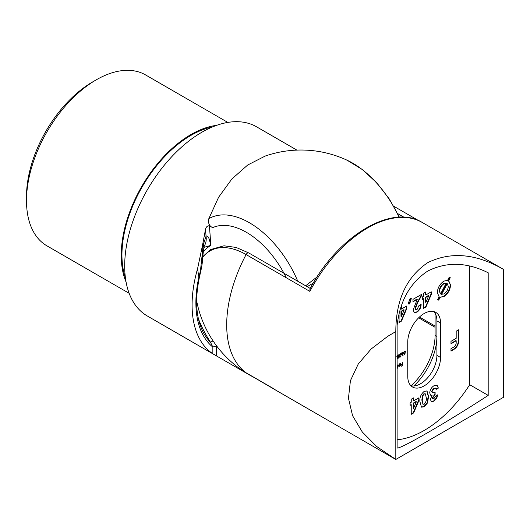 <?xml version="1.0" encoding="UTF-8"?>
<svg xmlns="http://www.w3.org/2000/svg" width="530" height="530" viewBox="0 0 530 530"><rect width="100%" height="100%" fill="white"/><g stroke="black" fill="none" stroke-linecap="round" stroke-linejoin="round"><path stroke-width="0.79" d="M253.923 377.314A77.188 44.566 60 0 1 249.213 374.823A77.188 44.566 60 0 1 247.464 373.776L216.492 355.928L216.412 345.639M248.239 374.246A109.226 63.063 -60 0 1 247.497 373.829A109.226 63.063 -60 0 1 247.464 373.809M247.497 373.829L147.307 315.986A109.226 63.063 -60 0 1 147.307 189.859A109.226 63.063 -60 0 1 256.533 126.796L296.899 150.103M212.848 353.749A109.226 63.063 -60 0 1 197.557 268.77L198.849 277.163A103.847 59.956 120 0 0 212.848 347.11L212.848 353.749L216.492 355.928M203.898 247.377L210.854 245.377C209.88 242.382 208.966 234.737 206.051 236.181L203.175 245.112L202.811 249.034L202.46 245.576L197.557 268.77M202.46 245.576L205.541 229.152L206.051 236.181A25.765 17.318 -142.1 0 1 204.235 246.033M203.123 252.207A76.77 44.321 60 0 1 210.854 245.377L209.436 225.806C207.515 225.661 206.223 226.774 205.541 229.152M209.436 225.806L212.649 227.661A71.663 41.373 60 0 1 214.67 226.853A71.663 41.373 60 0 1 286.26 277.746M297.774 281.244A81.242 46.905 -120 0 0 217.691 215.438A81.242 46.905 -120 0 0 208.833 218.665C207.912 222.951 209.184 225.952 212.649 227.661M208.833 218.665L218.585 197.279L231.842 179.021L247.689 165.022L265.139 156.085A109.226 109.226 0 0 1 347.097 160.219L362.487 169.653L376.803 182.857L389.345 199.035L399.408 217.201M305.671 285.802A100.786 17.629 -37.2 0 1 317.019 277.018M313.217 283.166L307.155 286.664M198.432 318.927A78.553 45.355 -120 0 0 210.523 342.294A101.541 58.625 -60 0 1 202.957 331.78C195.928 317.583 194.788 299.212 199.538 276.673L200.877 270.784A2.577 0.722 -167.1 0 1 200.406 271.069L202.811 249.034L202.732 256.619L203.911 247.331A25.765 6.903 -168.9 0 0 203.175 245.112M216.492 347.11A2.577 1.491 180 0 0 212.848 347.11L210.523 342.294L213.034 340.856M200.406 271.069L198.849 277.163A2.577 1.007 12.5 0 0 199.538 276.673M200.877 270.784C202.639 262.244 202.334 261.529 202.725 256.659L202.732 256.619M212.629 126.889A97.633 56.372 120 0 0 190.992 135.362A97.633 56.372 120 0 0 125.431 277.919M216.591 125.358A98.666 56.968 120 0 0 190.992 134.521A98.666 56.968 120 0 0 126.094 282.112M227.82 122.417L145.598 74.942A98.666 56.968 120 0 0 96.268 79.831L96.268 79.831A98.666 56.968 120 0 0 26.5 200.671A98.666 56.968 120 0 0 46.931 245.84L129.161 293.309M26.5 200.671L26.5 196.464A93.512 53.994 -60 0 1 92.624 81.938L96.268 79.831L92.624 81.938M399.189 356.485L400.044 356.928L400.978 355.623L400.031 357.28L399.156 356.789L400.468 353.947L399.123 354.378L401.084 353.245L399.421 356.617L400.044 356.928M399.746 357.021L399.156 356.789M397.116 355.935L397.944 354.974L398.825 355.405L397.931 355.325L397.195 356.597L397.891 356.928L398.527 356.392L398.229 358.234L397.116 358.876M397.116 358.538L398.03 358.008L398.182 357.041L397.202 357.379M397.818 356.829L397.48 357.087L397.844 357.3L396.937 356.736M397.944 354.974L398.368 355.252M398.567 355.557L397.666 355.173M397.116 356.551L397.891 356.928M402.29 362.321L402.548 365.514L401.144 366.323L402.29 365.316L402.29 364.289L401.144 364.958L402.29 363.951L402.29 362.321M400.514 364.507L399.739 364.05L398.732 365.004L399.706 363.772L400.435 363.666L400.528 365.369L399.7 366.303L398.851 366.309L398.62 365.594L400.514 364.507L399.494 363.911M410.141 298.542L411.287 298.529L409.69 303.981L408.054 303.948L410.141 298.542M415.414 308.453L415.891 309.599L417.077 309.454L418.846 305.79L421.131 304.465C421.012 307.718 419.614 310.288 416.951 312.17L414.281 312.501L413.122 309.964L417.249 299.344L412.956 301.822L412.956 299.37L421.463 294.461L421.463 295.8L417.686 302.623L415.414 308.453L415.05 308.248L415.725 309.467M431.268 291.818L431.268 294.494L425.968 306.963L423.583 308.334L423.583 298.708L422.443 299.37L422.443 296.919L423.583 296.257L423.583 293.236L425.875 291.917L425.875 294.932L431.268 291.818M418.925 397.805L418.925 400.481L413.625 412.95L411.24 414.321L411.24 404.695L410.101 405.357L410.101 402.906L411.24 402.243L411.24 399.223L413.533 397.904L413.533 400.918L418.925 397.805M432.659 397.931L432.997 398.706L433.944 398.573L435.435 396.394L437.727 395.069L436.746 398.229L433.931 401.223L431.341 401.515L430.367 399.421L432.076 395.347L430.665 395.201L429.717 392.949C430.009 389.762 431.48 387.324 434.136 385.628L437.124 385.231L438.376 388.086L436.091 389.404L435.455 388.139L434.01 388.344L432.003 391.65L432.507 392.737L435.11 392.24L435.11 394.691L432.659 397.931L432.294 397.719L432.831 398.567M397.116 439.801A98.924 57.114 120 0 0 469.699 384.714L469.699 266.139M440.549 322.982A23.188 13.389 120 0 0 435.746 312.369A23.188 13.389 120 0 0 417.885 318.583A23.188 13.389 120 0 0 407.762 341.916L407.762 376.413A23.188 13.389 120 0 0 412.565 387.026A23.188 13.389 120 0 0 430.433 380.812A23.188 13.389 120 0 0 440.549 357.478L440.549 322.982L436.906 320.882A23.188 13.389 -60 0 0 433.785 311.567M428.571 396.433L427.525 402.919L424.278 406.801L421.489 407.166L419.906 401.574C419.502 397.54 420.939 394.134 424.212 391.359L427.008 390.961L428.571 396.433L428.207 396.228L427.16 402.714L427.525 402.919M438.694 300.146L437.575 299.761L439.118 296.78L437.316 292.62C437.667 287.73 439.867 283.894 443.915 281.119L447.631 280.284L449.155 277.329L450.275 277.713L448.725 280.708L450.56 285.06C450.195 289.93 448.002 293.759 443.981 296.561L440.172 297.284L438.694 300.146L437.614 299.688M401.349 306.4L401.349 309.089L406.749 305.976L406.749 308.652L401.449 321.12L399.063 322.492L399.063 314.648M456.184 338.325L456.184 331.21L458.688 329.759L458.688 340.658C458.609 344.666 456.847 347.693 453.402 349.727L450.984 351.125L450.984 348.674L453.733 347.09C455.396 345.964 456.217 344.414 456.184 342.446L456.184 340.777L450.984 343.778L450.984 341.333L456.184 338.325M397.116 365.733L397.116 367.33M397.878 364.872L397.878 368.297L397.878 364.872M402.694 352.344L403.164 352.98L401.978 356.153L402.542 354.298L401.382 354.014L402.29 352.47L403.164 352.98L402.29 352.47M402.177 354.093L402.243 354.504L401.382 354.014M404.496 352.973L404.151 353.238L404.516 353.45L403.608 352.881L404.615 351.125L405.496 351.556L404.602 351.476L403.867 352.742L404.562 353.079L405.198 352.536L404.907 354.378L403.721 355.067L404.701 354.153L404.86 353.185L403.88 353.523M404.615 351.125L405.039 351.397M405.238 351.701L404.337 351.324M403.628 352.609L404.562 353.079M397.116 325.36C399.925 300.854 410.127 282.755 427.73 271.069C446.671 261.555 466.824 262.118 488.196 272.778L488.196 395.393C446.916 422.337 399.925 449.486 397.116 447.976L397.116 325.36M395.817 459.45L395.817 331.561L387.721 336.331L371.119 349.012L358.267 363.991L350.429 380.686L348.455 398.262L352.576 415.699L362.315 432.029L376.658 446.472L395.817 459.45L503.5 397.281L503.5 269.392C476.092 253.612 450.864 251.352 427.803 262.615C406.517 276.958 395.857 299.94 395.817 331.561M422.304 222.501A109.226 63.063 120 0 0 309.851 291.374L309.944 288.91C337.709 236.281 391.663 203.295 422.304 222.501L503.5 269.392M196.65 300.808A109.226 109.226 0 0 0 238.957 368.085L238.957 368.085A72.398 41.797 -120 0 0 246.099 372.789A109.226 63.063 -60 0 1 246.099 254.566A72.398 41.797 -120 0 0 202.698 257.269M469.699 384.714L488.196 395.393M238.957 368.085L246.172 372.835A2.577 1.491 120 0 1 246.099 372.789L276.64 390.656A109.226 63.063 120 0 1 273.42 388.563L246.172 372.835A2.577 1.491 120 0 0 246.251 372.882M435.084 313.263L435.084 335.397A46.368 26.772 -60 0 1 411.048 385.76M436.906 320.882L436.906 355.378A23.188 13.389 -60 0 1 420.515 383.773A23.188 13.389 -60 0 1 410.889 385.721M435.084 335.397L436.906 336.444A46.368 26.772 -60 0 1 413.771 385.992M437.363 394.857L436.382 398.017L436.746 398.229M436.382 398.017L433.567 401.018L433.931 401.223M433.567 401.018L431.168 401.402M430.492 395.082L432.076 395.347M436.939 385.131L438.376 388.086M438.012 387.874L436.018 389.027M435.262 388.059L434.01 388.344M433.646 388.132L431.639 391.438L432.003 391.65M431.639 391.438L432.354 392.631M434.746 392.432L435.11 394.691M434.746 394.479L432.294 397.719M427.16 402.714L423.914 406.589L424.278 406.801M423.914 406.589L421.31 407.053M426.822 390.868L428.207 396.228M425.179 393.81L423.854 393.783L422.456 395.605L421.834 400.044L422.96 404.151M422.198 400.256L423.132 404.284L424.219 404.191C425.961 402.243 426.65 400.084 426.279 397.725L425.365 393.889L424.219 393.995L422.821 395.811L422.198 400.256L421.834 400.044M422.456 395.605L422.821 395.811M423.854 393.783L424.219 393.995M418.561 398.017L418.925 400.481M418.561 400.269L413.261 412.738L413.625 412.95M413.261 412.738L411.24 413.904M410.101 404.94L411.24 404.695M413.168 398.109L413.168 400.713L413.533 400.918M416.355 401.747L415.99 401.535L413.168 403.164L413.168 408.179L413.533 408.385L416.355 401.747L413.533 403.376L413.533 408.385M413.168 403.164L413.533 403.376M449.871 277.574L448.36 280.496L448.725 280.708M448.36 280.496L450.56 285.06M450.195 284.849C449.831 289.718 447.638 293.554 443.617 296.349L443.981 296.561M443.617 296.349L440.172 297.284M439.807 297.072L438.33 299.934M446.134 283.179L443.55 283.557C440.88 285.412 439.45 287.949 439.244 291.169L440.569 293.958L446.134 283.179L443.915 283.762C441.245 285.624 439.814 288.161 439.608 291.381L440.569 293.958M447.24 283.583L446.876 283.371L441.232 294.322L443.968 293.925C446.658 292.083 448.095 289.546 448.267 286.313L447.24 283.583L441.589 294.534M439.244 291.169L439.608 291.381M443.55 283.557L443.915 283.762M430.903 292.03L431.268 294.494M430.903 294.282L425.603 306.751L425.968 306.963M425.603 306.751L423.583 307.917M422.443 298.953L423.583 298.708M425.51 292.123L425.51 294.726L425.875 294.932M428.697 295.76L428.333 295.548L425.51 297.178L425.51 302.193L425.875 302.398L428.697 295.76L425.875 297.39L425.875 302.398M425.51 297.178L425.875 297.39M420.767 304.26C420.648 307.513 419.25 310.077 416.587 311.958L416.951 312.17M416.587 311.958L414.109 312.389M412.956 301.404L416.885 299.139L417.249 299.344M421.098 294.673L421.463 295.8M421.098 295.594L417.322 302.411L415.05 308.248M410.863 298.536L409.326 303.769L409.69 303.981M409.326 303.769L408.133 303.75M406.384 306.188L406.749 308.652M406.384 308.44L401.084 320.908L401.449 321.12M401.084 320.908L399.063 322.074M400.985 307.546L401.349 309.089M404.171 309.918L403.807 309.706L400.985 311.335L400.985 316.35L401.349 316.556L404.171 309.918L401.349 311.547L401.349 316.556M400.985 311.335L401.349 311.547M458.324 329.971L458.324 340.445L458.688 340.658M458.324 340.445C458.245 344.454 456.482 347.481 453.037 349.515L453.402 349.727M453.037 349.515L450.984 350.701M450.984 343.36L455.82 340.565L456.184 340.777M400.236 363.606L400.402 364.097M400.408 364.203L400.163 365.157M399.335 366.091L398.487 366.098M400.15 364.296L399.375 363.838L400.15 364.296M398.514 365.534L399.322 365.799L398.514 365.534M400.481 364.819L398.878 365.746L399.686 366.005L400.223 364.673M398.62 365.594L399.686 366.005M397.48 357.087L397.116 357.22M398.348 354.848L398.461 355.199M398.202 355.345L397.566 355.113L398.202 355.345M396.831 356.385L397.526 356.723M399.666 357.068L399.256 357.2M399.057 356.405L399.68 356.716L399.057 356.405M401.879 354.292L401.475 354.418M402.542 352.907L401.906 352.609L402.542 352.907M401.276 353.636L401.932 353.921L401.276 353.636M401.415 353.709L402.296 354.133L402.906 353.113L402.27 352.814L401.641 353.841L402.296 354.133M402.018 352.669L402.906 353.113M404.151 353.238L403.721 353.371M405.019 350.992L405.132 351.344M404.874 351.496L404.238 351.264L404.874 351.496M403.502 352.536L404.198 352.867L403.502 352.536M399.083 217.214A81.242 46.905 -120 0 0 347.097 160.219M418.846 220.732L393.79 206.269L418.799 220.712M309.851 291.374L246.099 254.566A2.577 1.491 -60 0 1 248.749 252.942L236.095 247.43L223.991 245.801L210.688 249.517L202.725 256.652M403.979 217.227L397.699 213.603M419.468 317.013L435.084 326.029M435.084 327.288L418.647 317.801M436.906 355.378L440.549 357.478M417.322 302.411L417.686 302.623M249.213 374.823A109.226 109.226 0 0 0 255.102 377.989M203.911 247.331L204.308 245.834L203.633 246.881M394.247 458.556L276.64 390.656M310.209 288.426L248.749 252.942M435.455 388.139L435.09 387.927M432.507 392.737L432.142 392.531M432.997 398.706L432.632 398.494M423.132 404.284L422.768 404.072M425.365 393.889L425 393.677M415.891 309.599L415.527 309.387M400.289 363.991L399.925 363.779M399.09 366.084L398.726 365.872M398.408 355.272L398.043 355.06M397.367 357.008L397.003 356.803M399.587 356.981L399.223 356.769M401.8 354.186L401.435 353.98M402.747 352.768L402.383 352.556M405.079 351.423L404.715 351.211M404.039 353.159L403.675 352.947"/></g></svg>
